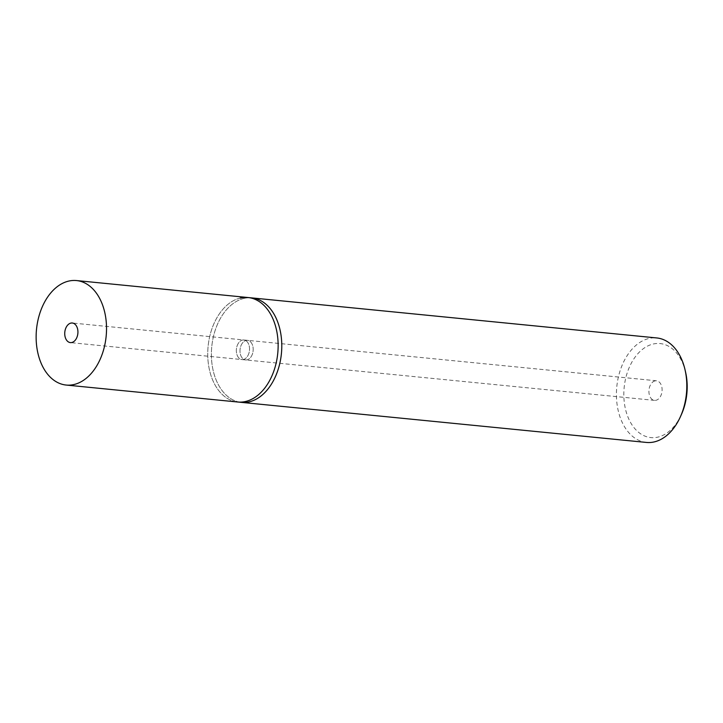 <?xml version="1.0" encoding="UTF-8"?>
<svg xmlns="http://www.w3.org/2000/svg" width="723" height="723" viewBox="0 0 723 723"><rect width="100%" height="100%" fill="white"/><g stroke="black" fill="none" stroke-linecap="round" stroke-linejoin="round"><path stroke-width="0.54" stroke-dasharray="3.62 2.71" d="M646.452 442.44A52.499 34.993 95.6 0 1 616.439 392.688A52.499 34.993 95.6 0 1 648.82 338.518A52.499 34.993 95.6 0 1 656.782 337.948M243.787 298.463A52.499 34.993 -84.4 0 0 211.405 352.634A52.499 34.993 -84.4 0 0 241.419 402.377A52.499 34.993 -84.4 0 1 211.405 352.634A52.499 34.993 -84.4 0 1 243.787 298.463A52.499 34.993 -84.4 0 1 251.749 297.894A52.499 34.993 -84.4 0 0 243.787 298.463M685.612 372.291A47.248 31.496 -84.4 0 0 652.996 344.067A47.248 31.496 -84.4 0 0 623.931 398.138A47.248 31.496 -84.4 0 0 658.029 437.09A47.248 31.496 -84.4 0 0 681.446 414.406M654.984 380.894A9.842 6.561 -84.4 0 0 648.911 391.044A9.842 6.561 -84.4 0 0 654.541 400.379A9.842 6.561 -84.4 0 0 656.032 400.271A9.842 6.561 -84.4 0 0 662.105 390.113A9.842 6.561 -84.4 0 0 656.484 380.786A9.842 6.561 -84.4 0 0 654.984 380.894M247.112 359.828A9.842 6.561 95.6 0 1 245.621 359.937A9.842 6.561 95.6 0 1 239.991 350.601A9.842 6.561 95.6 0 1 246.064 340.452A9.842 6.561 95.6 0 1 247.555 340.343A9.842 6.561 95.6 0 1 253.186 349.67A9.842 6.561 95.6 0 1 247.112 359.828A9.842 6.561 95.6 0 1 245.621 359.937A9.842 6.561 95.6 0 1 239.991 350.601A9.842 6.561 95.6 0 1 246.064 340.452A9.842 6.561 95.6 0 1 247.555 340.343A9.842 6.561 95.6 0 1 253.186 349.67A9.842 6.561 95.6 0 1 247.112 359.828M243.461 359.467A9.842 6.561 -84.4 0 0 249.534 349.308A9.842 6.561 -84.4 0 0 243.904 339.982A9.842 6.561 -84.4 0 0 242.413 340.09A9.842 6.561 -84.4 0 0 236.34 350.248A9.842 6.561 -84.4 0 0 241.97 359.575A9.842 6.561 -84.4 0 0 243.461 359.467A9.842 6.561 -84.4 0 0 249.534 349.308A9.842 6.561 -84.4 0 0 243.904 339.982A9.842 6.561 -84.4 0 0 242.413 340.09A9.842 6.561 -84.4 0 0 236.34 350.248A9.842 6.561 -84.4 0 0 241.97 359.575A9.842 6.561 -84.4 0 0 243.461 359.467M240.135 298.102A52.499 34.993 95.6 0 0 207.754 352.273A52.499 34.993 95.6 0 0 237.768 402.015A52.499 34.993 95.6 0 1 207.754 352.273A52.499 34.993 95.6 0 1 240.135 298.102A52.499 34.993 95.6 0 1 248.097 297.533M654.541 400.379L70.366 342.603M656.484 380.786L72.3 323.009"/><path stroke-width="1.08" d="M240.135 298.102A52.499 34.993 95.6 0 1 248.097 297.533A52.499 34.993 95.6 0 1 278.12 347.284A52.499 34.993 95.6 0 1 245.73 401.455A52.499 34.993 95.6 0 1 237.768 402.015L241.419 402.377A52.499 34.993 -84.4 0 0 249.381 401.816A52.499 34.993 -84.4 0 0 281.771 347.646A52.499 34.993 -84.4 0 0 251.749 297.894L656.782 337.948A52.499 34.993 95.6 0 1 685.061 369.878A52.499 34.993 95.6 0 1 680.433 416.674A52.499 34.993 95.6 0 1 654.414 441.87A52.499 34.993 95.6 0 1 646.452 442.44L241.419 402.377A52.499 34.993 -84.4 0 0 249.381 401.816A52.499 34.993 -84.4 0 0 281.771 347.646A52.499 34.993 -84.4 0 0 251.749 297.894L248.097 297.533A52.499 34.993 95.6 0 1 278.12 347.284A52.499 34.993 95.6 0 1 245.73 401.455A52.499 34.993 95.6 0 1 237.768 402.015L66.164 385.052A52.499 34.993 95.6 0 1 36.15 335.3A52.499 34.993 95.6 0 1 68.531 281.13A52.499 34.993 95.6 0 1 76.502 280.56A52.499 34.993 95.6 0 1 106.516 330.312A52.499 34.993 95.6 0 1 74.135 384.482A52.499 34.993 95.6 0 1 66.164 385.052M680.433 416.674L681.446 414.406A47.248 31.496 -84.4 0 0 685.612 372.291L685.061 369.878M71.857 342.494A9.842 6.561 -84.4 0 0 77.93 332.336A9.842 6.561 -84.4 0 0 72.3 323.009A9.842 6.561 -84.4 0 0 70.809 323.118A9.842 6.561 -84.4 0 0 64.736 333.276A9.842 6.561 -84.4 0 0 70.366 342.603A9.842 6.561 -84.4 0 0 71.857 342.494M248.097 297.533L76.502 280.56"/></g></svg>
